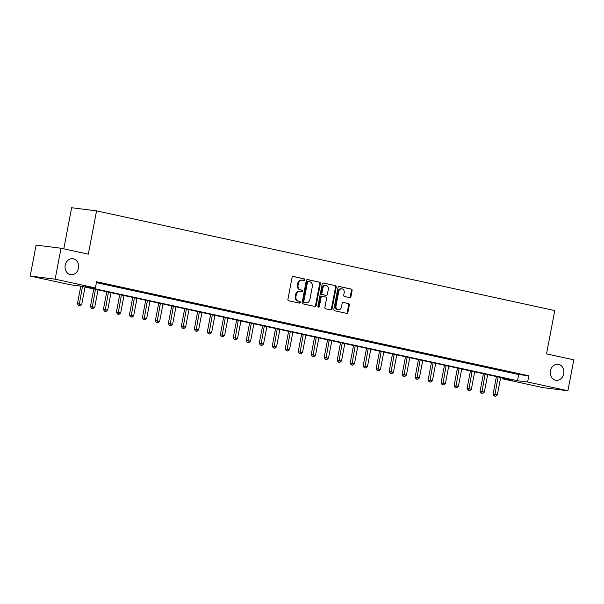 <?xml version="1.0" encoding="UTF-8"?>
<svg xmlns="http://www.w3.org/2000/svg" width="604" height="604" viewBox="0 0 604 604"><rect width="100%" height="100%" fill="white"/><g stroke="black" fill="none" stroke-linecap="round" stroke-linejoin="round"><path stroke-width="0.91" d="M304.718 279.841A0.868 0.732 97.2 0 0 304.167 278.829L293.333 276.473A1.238 1.042 97.2 0 0 292.079 277.47L287.912 299.327A1.238 1.042 97.2 0 0 288.697 300.769L299.531 303.125A0.868 0.732 97.2 0 0 299.856 301.426L298.459 301.117A3.964 3.337 97.2 0 1 295.937 296.519L296.285 294.699A3.964 3.337 97.2 0 1 300.037 291.483A3.964 3.337 97.2 0 1 300.286 291.521L301.69 291.83A0.868 0.732 97.2 0 0 302.015 290.124L300.611 289.822A3.964 3.337 97.2 0 1 298.089 285.224L298.436 283.404A3.964 3.337 97.2 0 1 302.196 280.188A3.964 3.337 97.2 0 1 302.438 280.226L303.842 280.535A0.868 0.732 97.2 0 0 304.718 279.841M303.442 280.445A0.868 0.732 97.2 0 0 303.495 278.746L293.008 276.466M299.131 303.034A0.868 0.732 97.2 0 0 299.184 301.336L298.459 301.117M301.29 291.74A0.868 0.732 97.2 0 0 301.336 290.041L300.611 289.822M550.433 370.841A8.071 6.795 97.2 0 0 556.073 380.293A8.071 6.795 97.2 0 0 563.728 373.733A8.071 6.795 97.2 0 0 558.088 364.28A8.071 6.795 97.2 0 0 550.433 370.841M65.202 265.262A8.071 6.795 97.2 0 0 70.849 274.714A8.071 6.795 97.2 0 0 78.505 268.153A8.071 6.795 97.2 0 0 72.865 258.701A8.071 6.795 97.2 0 0 65.202 265.262M349.678 297.651A1.238 1.042 97.2 0 0 350.932 296.662L352.102 290.524A1.238 1.042 97.2 0 0 351.309 289.089L339.274 286.47A1.238 1.042 97.2 0 0 338.029 287.466L333.853 309.323A1.238 1.042 97.2 0 0 334.646 310.766L346.681 313.385A1.238 1.042 97.2 0 0 347.927 312.389L349.346 304.982A1.238 1.042 97.2 0 0 348.553 303.54L343.404 302.423A1.238 1.042 97.2 0 0 342.151 303.412L341.449 307.089A3.307 2.786 97.2 0 1 338.308 309.784A3.307 2.786 97.2 0 1 335.998 305.903L338.738 291.513A3.307 2.786 97.2 0 1 341.879 288.818A3.307 2.786 97.2 0 1 344.197 292.698L343.736 295.092A1.238 1.042 97.2 0 0 344.529 296.534L349.678 297.651M30.2 276.043L36.104 245.103L61.034 248.244L88.312 254.178L96.572 210.871L554.789 310.577L546.522 353.884L573.8 359.818L567.896 390.75L542.966 387.617L502.702 378.851L512.811 380.127L80.574 286.077L70.464 284.801L30.2 276.043L55.138 279.176L95.402 287.942L85.292 286.666L517.53 380.716L527.639 381.992L567.896 390.75M61.034 248.244L55.138 279.176M96.406 282.642L518.708 374.533L528.817 375.801L96.58 281.751L95.402 287.942M528.817 375.801L527.639 381.992M320.384 283.623A1.238 1.042 97.2 0 0 319.591 282.189L307.557 279.569A1.238 1.042 97.2 0 0 306.311 280.566L302.136 302.423A1.238 1.042 97.2 0 0 302.929 303.865L314.963 306.477A1.238 1.042 97.2 0 0 316.209 305.488L320.384 283.623L319.705 283.54A1.238 1.042 97.2 0 0 318.92 282.106L307.232 279.561M323.419 283.019L335.454 285.639A1.238 1.042 97.2 0 1 336.239 287.074L332.072 308.938A1.238 1.042 97.2 0 1 330.818 309.928L325.669 308.81A1.238 1.042 97.2 0 1 324.877 307.376L326.575 298.504A1.238 1.042 97.2 0 0 325.783 297.07L322.37 296.33A1.238 1.042 97.2 0 0 321.117 297.319L319.357 306.553A0.868 0.732 97.2 0 1 317.923 306.243L322.166 284.016A1.238 1.042 97.2 0 1 323.419 283.019L323.261 283.004M96.889 282.272L104.809 283.835L96.889 282.272M109.875 285.096L117.795 286.666L109.875 285.096M122.861 287.919L130.781 289.49L122.861 287.919M135.855 290.751L143.767 292.313L135.855 290.751M148.841 293.574L156.761 295.145L148.841 293.574M161.827 296.398L169.747 297.968L161.827 296.398M174.813 299.222L182.733 300.792L174.813 299.222M187.806 302.053L195.719 303.623L187.806 302.053M200.792 304.877L208.712 306.447L200.792 304.877M213.778 307.7L221.698 309.271L213.778 307.7M226.764 310.531L234.684 312.094L226.764 310.531M239.758 313.355L247.67 314.926L239.758 313.355M252.744 316.179L260.664 317.749L252.744 316.179M265.73 319.01L273.65 320.573L265.73 319.01M278.716 321.834L286.636 323.404L278.716 321.834M291.709 324.658L299.622 326.228L291.709 324.658M304.695 327.489L312.615 329.052L304.695 327.489M317.681 330.312L325.601 331.883L317.681 330.312M330.667 333.136L338.587 334.707L330.667 333.136M343.661 335.967L351.581 337.53L343.661 335.967M356.647 338.791L364.567 340.362L356.647 338.791M369.633 341.615L377.553 343.185L369.633 341.615M382.619 344.439L390.539 346.009L382.619 344.439M395.612 347.27L403.532 348.84L395.612 347.27M408.598 350.094L416.518 351.664L408.598 350.094M421.584 352.917L429.504 354.488L421.584 352.917M434.57 355.748L442.49 357.311L434.57 355.748M447.564 358.572L455.484 360.143L447.564 358.572M460.55 361.396L468.47 362.966L460.55 361.396M473.536 364.227L481.456 365.79L473.536 364.227M486.522 367.051L494.442 368.621L486.522 367.051M499.516 369.875L507.436 371.445L499.516 369.875M512.502 372.706L520.421 374.269L512.502 372.706M96.572 210.871L71.634 207.731L63.797 248.848M502.868 377.961L502.702 378.851M518.708 374.533L517.53 380.716M301.766 280.143A3.964 3.337 97.2 0 0 301.517 280.097A3.964 3.337 97.2 0 0 297.764 283.321L298.436 283.404M299.939 289.739A3.964 3.337 97.2 0 1 297.417 285.141L297.764 283.321M299.614 291.438A3.964 3.337 97.2 0 0 299.365 291.392A3.964 3.337 97.2 0 0 295.605 294.616L296.285 294.699M297.78 301.034A3.964 3.337 97.2 0 1 295.258 296.436L295.605 294.616M314.608 306.402A1.238 1.042 97.2 0 0 315.537 305.405L319.705 283.54M308.357 281.517A0.868 0.732 97.2 0 0 307.481 282.211L303.82 301.396A0.868 0.732 97.2 0 0 304.371 302.408L305.851 302.725A3.964 3.337 97.2 0 0 306.1 302.77A3.964 3.337 97.2 0 0 309.852 299.554L312.359 286.432A3.964 3.337 97.2 0 0 309.837 281.834L308.357 281.517M308.251 281.502L307.685 281.426A0.868 0.732 97.2 0 0 306.809 282.121L307.481 282.211M306.1 302.77L305.42 302.687A3.964 3.337 97.2 0 1 305.179 302.642L303.699 302.317A0.868 0.732 97.2 0 1 303.148 301.313L306.809 282.121M323.095 283.012L335.454 285.639M330.471 309.852A1.238 1.042 97.2 0 0 331.4 308.855L335.567 286.991A1.238 1.042 97.2 0 0 334.782 285.556M322.211 296.307L321.69 296.239A1.238 1.042 97.2 0 0 320.445 297.236L318.678 306.47L319.357 306.553M318.21 307.111A0.868 0.732 97.2 0 0 318.678 306.47M328.327 289.308A3.307 2.786 97.2 0 0 326.009 285.428A3.307 2.786 97.2 0 0 322.868 288.116L321.902 293.189A1.238 1.042 97.2 0 0 322.695 294.624L326.107 295.371A1.238 1.042 97.2 0 0 327.36 294.375L328.327 289.308M326.009 285.428L325.337 285.345A3.307 2.786 97.2 0 0 322.196 288.033L322.868 288.116M325.586 295.303A1.238 1.042 97.2 0 1 325.435 295.288L322.015 294.541A1.238 1.042 97.2 0 1 321.23 293.106L322.196 288.033M341.879 288.818L341.207 288.735A3.307 2.786 97.2 0 0 338.066 291.422L338.738 291.513M338.308 309.784L337.636 309.693A3.307 2.786 97.2 0 1 335.318 305.82L338.066 291.422M346.334 313.31A1.238 1.042 97.2 0 0 347.255 312.306L348.667 304.892A1.238 1.042 97.2 0 0 347.881 303.457L343.08 302.415M349.331 297.576A1.238 1.042 97.2 0 0 350.26 296.572L351.43 290.441A1.238 1.042 97.2 0 0 350.637 289.006L338.95 286.462M80.793 286.122L77.44 303.684L81.729 304.461L85.051 287.051M82.454 286.485L79.094 305.609L78.422 305.526L80.136 305.835L79.094 305.609M81.729 304.461L80.136 305.835M78.422 305.526L77.44 303.684M93.779 288.946L90.434 306.507L94.715 307.285L98.037 289.875M95.44 289.308L92.08 308.433L91.408 308.35L93.122 308.659L92.08 308.433M94.715 307.285L93.122 308.659M91.408 308.35L90.434 306.507M106.772 291.777L103.42 309.339L107.701 310.109L111.023 292.698M108.426 292.132L105.073 311.264L104.394 311.173L106.108 311.49L105.073 311.264M107.701 310.109L106.108 311.49M104.394 311.173L103.42 309.339M119.758 294.601L116.406 312.162L120.687 312.94L124.009 295.53M121.412 294.963L118.059 314.088L117.387 314.005L119.101 314.314L118.059 314.088M120.687 312.94L119.101 314.314M117.387 314.005L116.406 312.162M132.744 297.425L129.392 314.986L133.68 315.764L137.002 298.353M134.405 297.787L131.045 316.911L130.373 316.828L132.087 317.138L131.045 316.911M133.68 315.764L132.087 317.138M130.373 316.828L129.392 314.986M145.73 300.256L142.385 317.81L146.666 318.587L149.988 301.177M147.391 300.611L144.031 319.743L143.359 319.652L145.073 319.969L144.031 319.743M146.666 318.587L145.073 319.969M143.359 319.652L142.385 317.81M158.724 303.08L155.371 320.641L159.652 321.419L162.974 304.001M160.377 303.442L157.025 322.566L156.345 322.483L158.059 322.793L157.025 322.566M159.652 321.419L158.059 322.793M156.345 322.483L155.371 320.641M171.71 305.903L168.357 323.465L172.638 324.242L175.96 306.832M173.363 306.266L170.011 325.39L169.339 325.307L171.053 325.616L170.011 325.39M172.638 324.242L171.053 325.616M169.339 325.307L168.357 323.465M184.696 308.727L181.343 326.288L185.632 327.066L188.954 309.656M186.357 309.089L182.997 328.221L182.325 328.131L184.039 328.448L182.997 328.221M185.632 327.066L184.039 328.448M182.325 328.131L181.343 326.288M197.682 311.558L194.337 329.12L198.618 329.897L201.94 312.479M199.343 311.921L195.983 331.045L195.311 330.962L197.025 331.271L195.983 331.045M198.618 329.897L197.025 331.271M195.311 330.962L194.337 329.12M210.675 314.382L207.323 331.943L211.604 332.721L214.926 315.311M212.329 314.744L208.976 333.869L208.297 333.786L210.011 334.095L208.976 333.869M211.604 332.721L210.011 334.095M208.297 333.786L207.323 331.943M223.661 317.206L220.309 334.767L224.59 335.545L227.912 318.134M225.315 317.568L221.962 336.7L221.291 336.609L223.004 336.919L221.962 336.7M224.59 335.545L223.004 336.919M221.291 336.609L220.309 334.767M236.647 320.037L233.295 337.598L237.583 338.376L240.905 320.958M238.308 320.392L234.948 339.524L234.276 339.44L235.99 339.75L234.948 339.524M237.583 338.376L235.99 339.75M234.276 339.44L233.295 337.598M249.633 322.861L246.289 340.422L250.569 341.2L253.891 323.789M251.294 323.223L247.934 342.347L247.262 342.264L248.976 342.574L247.934 342.347M250.569 341.2L248.976 342.574M247.262 342.264L246.289 340.422M262.627 325.684L259.275 343.246L263.555 344.023L266.877 326.613M264.28 326.047L260.928 345.171L260.248 345.088L261.962 345.397L260.928 345.171M263.555 344.023L261.962 345.397M260.248 345.088L259.275 343.246M275.613 328.516L272.261 346.077L276.541 346.855L279.863 329.437M277.266 328.87L273.914 348.002L273.242 347.919L274.956 348.229L273.914 348.002M276.541 346.855L274.956 348.229M273.242 347.919L272.261 346.077M288.599 331.339L285.247 348.901L289.535 349.678L292.857 332.268M290.26 331.702L286.9 350.826L286.228 350.743L287.942 351.052L286.9 350.826M289.535 349.678L287.942 351.052M286.228 350.743L285.247 348.901M301.585 334.163L298.24 351.724L302.521 352.502L305.843 335.092M303.246 334.525L299.894 353.65L299.214 353.567L300.928 353.876L299.894 353.65M302.521 352.502L300.928 353.876M299.214 353.567L298.24 351.724M314.578 336.994L311.226 354.556L315.507 355.326L318.829 337.915M316.232 337.349L312.88 356.481L312.2 356.39L313.914 356.707L312.88 356.481M315.507 355.326L313.914 356.707M312.2 356.39L311.226 354.556M327.564 339.818L324.212 357.379L328.493 358.157L331.815 340.747M329.218 340.18L325.866 359.304L325.194 359.221L326.907 359.531L325.866 359.304M328.493 358.157L326.907 359.531M325.194 359.221L324.212 357.379M340.55 342.642L337.198 360.203L341.487 360.981L344.808 343.57M342.211 343.004L338.852 362.128L338.18 362.045L339.893 362.355L338.852 362.128M341.487 360.981L339.893 362.355M338.18 362.045L337.198 360.203M353.536 345.473L350.192 363.027L354.473 363.804L357.794 346.394M355.197 345.828L351.845 364.959L351.166 364.869L352.879 365.186L351.845 364.959M354.473 363.804L352.879 365.186M351.166 364.869L350.192 363.027M366.53 348.297L363.178 365.858L367.459 366.636L370.781 349.218M368.183 348.659L364.831 367.783L364.159 367.7L365.865 368.01L364.831 367.783M367.459 366.636L365.865 368.01M364.159 367.7L363.178 365.858M379.516 351.12L376.164 368.682L380.445 369.459L383.767 352.049M381.169 351.483L377.817 370.607L377.145 370.524L378.859 370.833L377.817 370.607M380.445 369.459L378.859 370.833M377.145 370.524L376.164 368.682M392.502 353.944L389.157 371.505L393.438 372.283L396.76 354.873M394.163 354.306L390.803 373.438L390.131 373.348L391.845 373.665L390.803 373.438M393.438 372.283L391.845 373.665M390.131 373.348L389.157 371.505M405.488 356.775L402.143 374.337L406.424 375.114L409.746 357.696M407.149 357.138L403.797 376.262L403.117 376.179L404.831 376.488L403.797 376.262M406.424 375.114L404.831 376.488M403.117 376.179L402.143 374.337M418.481 359.599L415.129 377.16L419.41 377.938L422.732 360.528M420.135 359.961L416.783 379.086L416.111 379.002L417.817 379.312L416.783 379.086M419.41 377.938L417.817 379.312M416.111 379.002L415.129 377.16M431.467 362.423L428.115 379.984L432.396 380.762L435.718 363.351M433.121 362.785L429.769 381.917L429.097 381.826L430.811 382.136L429.769 381.917M432.396 380.762L430.811 382.136M429.097 381.826L428.115 379.984M444.453 365.254L441.109 382.815L445.39 383.593L448.712 366.175M446.114 365.609L442.755 384.74L442.083 384.657L443.797 384.967L442.755 384.74M445.39 383.593L443.797 384.967M442.083 384.657L441.109 382.815M457.439 368.078L454.095 385.639L458.376 386.417L461.698 369.006M459.1 368.44L455.748 387.564L455.069 387.481L456.783 387.791L455.748 387.564M458.376 386.417L456.783 387.791M455.069 387.481L454.095 385.639M470.433 370.901L467.081 388.463L471.362 389.24L474.684 371.83M472.086 371.264L468.734 390.388L468.062 390.305L469.769 390.614L468.734 390.388M471.362 389.24L469.769 390.614M468.062 390.305L467.081 388.463M483.419 373.733L480.067 391.294L484.348 392.071L487.67 374.654M485.072 374.087L481.72 393.219L481.048 393.136L482.762 393.446L481.72 393.219M484.348 392.071L482.762 393.446M481.048 393.136L480.067 391.294M496.405 376.556L493.06 394.118L497.341 394.895L500.663 377.485M498.066 376.919L494.706 396.043L494.034 395.96L495.748 396.269L494.706 396.043M497.341 394.895L495.748 396.269M494.034 395.96L493.06 394.118M303.495 278.746L304.167 278.829M299.184 301.336L299.856 301.426M301.336 290.041L302.015 290.124M297.417 285.141L298.089 285.224M295.258 296.436L295.937 296.519M315.537 305.405L316.209 305.488M318.92 282.106L319.591 282.189M303.148 301.313L303.82 301.396M303.699 302.317L304.371 302.408M305.179 302.642L305.851 302.725M335.567 286.991L336.239 287.074M331.4 308.855L332.072 308.938M320.445 297.236L321.117 297.319M321.23 293.106L321.902 293.189M322.015 294.541L322.695 294.624M325.435 295.288L326.107 295.371M335.318 305.82L335.998 305.903M347.881 303.457L348.553 303.54M348.667 304.892L349.346 304.982M347.255 312.306L347.927 312.389M350.637 289.006L351.309 289.089M351.43 290.441L352.102 290.524M350.26 296.572L350.932 296.662M301.517 280.097L302.196 280.188M299.365 291.392L300.037 291.483M307.625 281.419L308.304 281.502M321.615 296.232L322.287 296.315M325.511 295.296L326.183 295.386"/></g></svg>
